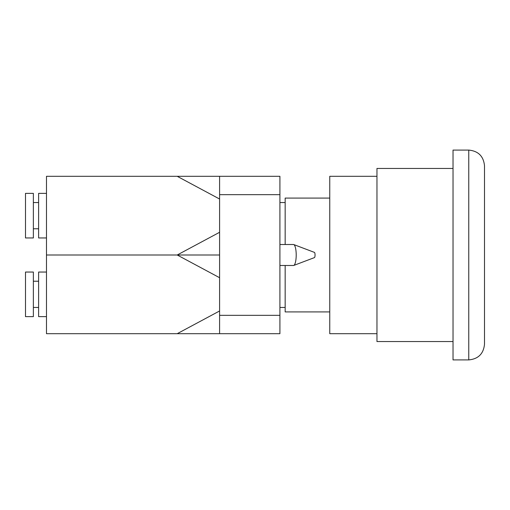 <?xml version="1.0" encoding="UTF-8"?>
<svg xmlns="http://www.w3.org/2000/svg" width="510" height="510" viewBox="0 0 510 510"><rect width="100%" height="100%" fill="white"/><g stroke="black" fill="none" stroke-linecap="round" stroke-linejoin="round"><path stroke-width="0.76" d="M279.92 244.507L293.492 244.507A10.493 2.716 90 0 1 293.754 244.558A10.493 2.716 90 0 1 296.208 255A10.493 2.716 90 0 1 293.754 265.442A10.493 2.716 90 0 1 293.492 265.493L279.92 265.493M293.754 244.558L314.44 252.393A2.62 0.676 90 0 1 315.052 255A2.62 0.676 90 0 1 314.44 257.607L293.754 265.442M279.92 176.313L219.593 176.313L219.593 194.673L279.92 194.673L279.92 176.313M279.92 315.327L219.593 315.327L219.593 333.687L279.92 333.687L279.92 194.673M219.593 315.327L219.593 194.673M25.5 237.953L25.5 193.36L33.367 193.36L33.367 237.953L25.5 237.953M46.48 237.953L38.613 237.953L38.613 193.36L46.48 193.36M219.593 199.027L177.206 176.313L219.593 176.313M219.593 277.714L177.206 255L219.593 255L177.206 255L219.593 232.286M219.593 333.687L46.48 333.687L46.48 255L177.206 255L46.48 255L46.48 176.313L177.206 176.313M25.5 294.34L25.5 316.64L33.367 316.64L33.367 272.047L25.5 272.047L25.5 294.34M46.48 272.047L38.613 272.047L38.613 316.64L46.48 316.64M177.206 333.687L219.593 310.972M468.76 359.913C478.323 358.983 483.569 353.736 484.5 344.18L484.5 165.82C483.569 156.264 478.323 151.017 468.76 150.087L453.027 150.087L453.027 359.913L468.76 359.913L468.76 150.087M453.027 341.553L376.96 341.553L376.96 168.447L453.027 168.447M285.16 265.493L285.16 311.916L329.753 311.916M329.753 198.084L285.16 198.084L285.16 244.507M376.96 333.687L329.753 333.687L329.753 176.313L376.96 176.313M38.613 202.54L33.367 202.54M38.613 228.773L33.367 228.773M33.367 307.46L38.613 307.46M33.367 281.227L38.613 281.227M285.16 202.54L279.92 202.54M285.16 307.46L279.92 307.46"/></g></svg>
